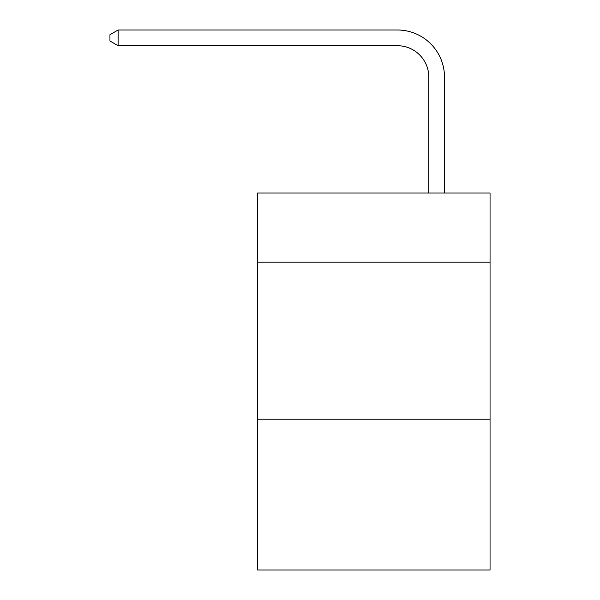<?xml version="1.0" encoding="UTF-8"?>
<svg xmlns="http://www.w3.org/2000/svg" width="600" height="600" viewBox="0 0 600 600"><rect width="100%" height="100%" fill="white"/><g stroke="black" fill="none" stroke-linecap="round" stroke-linejoin="round"><path stroke-width="0.9" d="M490.05 262.147L490.05 193.035L257.595 193.035L257.595 262.147L490.05 262.147L490.05 570L257.595 570L257.595 262.147M490.05 419.213L257.595 419.213M428.798 193.035L428.798 77.123A31.41 31.41 125.5 0 0 397.38 45.705L118.118 45.705L109.95 40.995L109.95 34.71L118.118 30L397.38 30A47.123 47.123 -49.3 0 1 444.502 77.123L444.502 193.035M428.798 77.123A31.41 31.41 130.7 0 0 397.38 45.705A31.41 31.41 130.7 0 1 428.798 77.123A31.41 31.41 130.7 0 0 397.38 45.705A31.41 31.41 130.7 0 1 428.798 77.123A31.41 31.41 130.7 0 0 397.38 45.705A31.41 31.41 130.7 0 1 428.798 77.123A31.41 31.41 130.7 0 0 397.38 45.705A31.41 31.41 130.7 0 1 428.798 77.123A31.41 31.41 130.7 0 0 397.38 45.705A31.41 31.41 130.7 0 1 428.798 77.123A31.41 31.41 130.7 0 0 397.38 45.705A31.41 31.41 130.7 0 1 428.798 77.123A31.41 31.41 130.7 0 0 397.38 45.705A31.41 31.41 130.7 0 1 428.798 77.123A31.41 31.41 130.7 0 0 397.38 45.705A31.41 31.41 130.7 0 1 428.798 77.123A31.41 31.41 130.7 0 0 397.38 45.705A31.41 31.41 130.7 0 1 428.798 77.123A31.41 31.41 130.7 0 0 397.38 45.705A31.41 31.41 130.7 0 1 428.798 77.123A31.41 31.41 130.7 0 0 397.38 45.705A31.41 31.41 130.7 0 1 428.798 77.123A31.41 31.41 130.7 0 0 397.38 45.705A31.41 31.41 130.7 0 1 428.798 77.123A31.41 31.41 130.7 0 0 397.38 45.705A31.41 31.41 130.7 0 1 428.798 77.123A31.41 31.41 130.7 0 0 397.38 45.705A31.41 31.41 130.7 0 1 428.798 77.123A31.41 31.41 130.7 0 0 397.38 45.705A31.41 31.41 130.7 0 1 428.798 77.123A31.41 31.41 130.7 0 0 397.38 45.705A31.41 31.41 130.7 0 1 428.798 77.123A31.41 31.41 130.7 0 0 397.38 45.705A31.41 31.41 130.7 0 1 428.798 77.123A31.41 31.41 130.7 0 0 397.38 45.705A31.41 31.41 130.7 0 1 428.798 77.123A31.41 31.41 130.7 0 0 397.38 45.705A31.41 31.41 130.7 0 1 428.798 77.123A31.41 31.41 130.7 0 0 397.38 45.705A31.41 31.41 130.7 0 1 428.798 77.123A31.41 31.41 130.7 0 0 397.38 45.705M118.118 30L118.118 45.705"/></g></svg>
